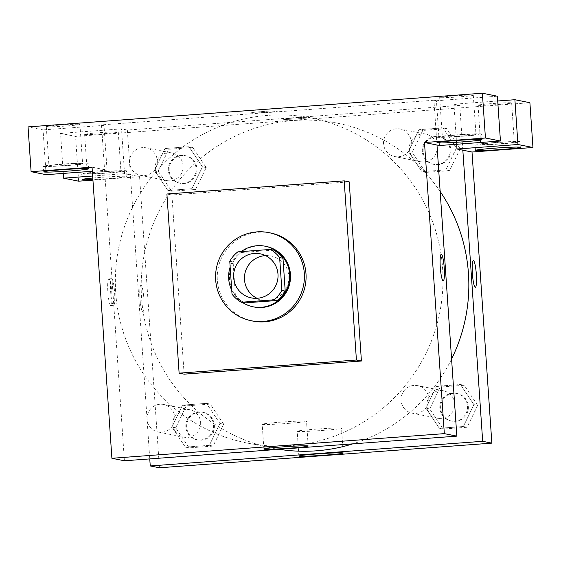 <?xml version="1.0" encoding="UTF-8"?>
<svg xmlns="http://www.w3.org/2000/svg" width="561" height="561" viewBox="0 0 561 561"><rect width="100%" height="100%" fill="white"/><g stroke="black" fill="none" stroke-linecap="round" stroke-linejoin="round"><path stroke-width="0.42" stroke-dasharray="2.81 2.1" d="M265.507 255.592A22.461 22.202 101.3 0 1 288.438 282.365A22.461 22.202 101.3 0 1 256.98 298.263M273.698 250.115L241.188 252.52L237.85 251.854M229.772 261.265L233.11 261.931L235.347 294.784L232.016 294.118M233.11 261.931A30.168 29.824 101.3 0 1 241.188 252.52M244.624 302.905A30.168 29.824 101.3 0 1 235.347 294.784M241.216 251.609A30.89 30.532 -78.7 0 0 230.164 266.945M231.749 290.254A30.89 30.532 -78.7 0 0 242.548 302.491M253.944 306.965A30.89 30.532 101.3 0 1 229.519 278.936A30.89 30.532 101.3 0 1 257.899 245.886A30.89 30.532 101.3 0 1 266.047 246.391M252.857 321.067A44.929 44.41 101.3 0 1 217.338 280.297A44.929 44.41 101.3 0 1 270.465 232.955M184.12 374.159L171.911 195.004L349.208 181.862M455.827 134.913A22.461 0.905 176.1 0 0 436.753 137.108A22.461 0.905 176.1 0 0 459.221 136.484A22.461 0.905 176.1 0 0 481.576 134.051A22.461 0.905 176.1 0 0 455.827 134.913M475.784 134.352A16.851 0.673 -3.9 0 1 475.973 134.437A16.851 0.673 -3.9 0 1 459.207 136.26A16.851 0.673 -3.9 0 1 442.356 136.73A16.851 0.673 -3.9 0 1 457.888 134.991A16.851 0.673 -3.9 0 1 475.784 134.352M473.112 95.16A16.851 0.673 -3.9 0 1 473.302 95.244A16.851 0.673 -3.9 0 1 456.535 97.067A16.851 0.673 -3.9 0 1 439.684 97.537A16.851 0.673 -3.9 0 1 455.216 95.805A16.851 0.673 -3.9 0 1 473.112 95.16M439.487 145.523L436.437 100.735L497.383 96.219M436.991 145.026L433.933 100.237L436.437 100.735M92.053 167.164L107.053 170.165L92.327 171.259M62.446 164.078A22.461 0.905 176.1 0 0 43.365 166.273A22.461 0.905 176.1 0 0 65.84 165.642A22.461 0.905 176.1 0 0 88.189 163.216A22.461 0.905 176.1 0 0 62.446 164.078M82.404 163.51A16.851 0.673 -3.9 0 1 82.586 163.595A16.851 0.673 -3.9 0 1 67.054 165.334A16.851 0.673 -3.9 0 1 49.158 165.972A16.851 0.673 -3.9 0 1 48.968 165.888A16.851 0.673 -3.9 0 1 64.501 164.156A16.851 0.673 -3.9 0 1 82.404 163.51M46.486 126.786A16.851 0.673 -3.9 0 1 46.297 126.702A16.851 0.673 -3.9 0 1 63.063 124.879A16.851 0.673 -3.9 0 1 79.914 124.409A16.851 0.673 -3.9 0 1 64.382 126.141A16.851 0.673 -3.9 0 1 46.486 126.786M46.107 174.681L43.057 129.9L28.05 126.898M107.053 170.165L104.002 125.376L43.057 129.9M433.933 100.237L101.499 124.879L104.002 125.376M101.499 124.879L124.402 460.784M171.911 195.004L166.905 194.008M441.276 254.259L441.269 254.259A13.338 1.949 85.8 0 0 441.269 254.259A13.338 1.949 85.8 0 0 440.294 267.436A13.338 1.949 85.8 0 0 443.162 280.858A13.338 1.949 85.8 0 0 443.239 280.865A13.338 1.949 85.8 0 0 443.246 280.865L443.239 280.865M287.646 423.436A22.216 0.891 176.1 0 0 306.509 421.269A22.216 0.891 176.1 0 0 284.287 421.886A22.216 0.891 176.1 0 0 262.183 424.291A22.216 0.891 176.1 0 0 287.646 423.436M251.433 112.908A13.338 0.533 176.1 0 0 265.605 112.396A13.338 0.533 176.1 0 0 277.898 111.022A13.338 0.533 176.1 0 0 264.554 111.401A13.338 0.533 176.1 0 0 251.286 112.838A13.338 0.533 176.1 0 0 251.433 112.908A13.338 0.533 -3.9 0 1 251.286 112.845A13.338 0.533 -3.9 0 1 264.554 111.401A13.338 0.533 -3.9 0 1 277.898 111.029A13.338 0.533 -3.9 0 1 265.605 112.403A13.338 0.533 -3.9 0 1 251.433 112.908M108.918 278.908A13.338 1.949 85.8 0 0 108.841 278.901A13.338 1.949 85.8 0 0 107.88 292.351A13.338 1.949 85.8 0 0 110.812 305.507A13.338 1.949 85.8 0 0 111.786 292.33A13.338 1.949 85.8 0 0 108.918 278.908M111.709 278.705A13.338 1.949 -94.2 0 1 114.577 292.127A13.338 1.949 -94.2 0 1 113.603 305.303A13.338 1.949 -94.2 0 1 110.678 292.141A13.338 1.949 -94.2 0 1 111.632 278.698A13.338 1.949 -94.2 0 1 111.709 278.705M159.969 404.243A14.039 13.878 -78.7 0 0 158.174 432.005A14.039 13.878 -78.7 0 0 174.534 420.96A14.039 13.878 -78.7 0 0 159.969 404.243M142.48 147.613A14.039 13.878 -78.7 0 0 140.678 175.376A14.039 13.878 -78.7 0 0 157.038 164.331A14.039 13.878 -78.7 0 0 142.48 147.613M413.955 385.414A14.039 13.878 -78.7 0 0 412.153 413.177A14.039 13.878 -78.7 0 0 428.513 402.132A14.039 13.878 -78.7 0 0 413.955 385.414M396.459 128.785A14.039 13.878 -78.7 0 0 394.656 156.547A14.039 13.878 -78.7 0 0 411.024 145.502A14.039 13.878 -78.7 0 0 396.459 128.785M267.913 115.356A165.67 163.763 -78.7 0 0 115.685 270.43A165.67 163.763 -78.7 0 0 246.693 442.966A165.67 163.763 -78.7 0 0 439.754 312.61A165.67 163.763 -78.7 0 0 311.643 118.055A165.67 163.763 -78.7 0 0 267.913 115.356M279.154 449.312A165.67 163.763 101.3 0 1 272.541 448.134A165.67 163.763 101.3 0 1 141.568 297.793A165.67 163.763 101.3 0 1 293.754 120.524A165.67 163.763 101.3 0 1 337.484 123.217A165.67 163.763 101.3 0 1 440.154 191.455M451.577 359.012A165.67 163.763 101.3 0 1 352.813 443.849M185.817 409.411A14.039 13.878 -78.7 0 0 184.015 437.173A14.039 13.878 -78.7 0 0 200.621 422.377A14.039 13.878 -78.7 0 0 185.817 409.411M422.3 133.953A14.039 13.878 101.3 0 1 436.865 150.664A14.039 13.878 101.3 0 1 409.404 148.974A14.039 13.878 101.3 0 1 422.3 133.953M168.321 152.774A14.039 13.878 101.3 0 1 182.886 169.492A14.039 13.878 101.3 0 1 155.425 167.802A14.039 13.878 101.3 0 1 168.321 152.774M439.796 390.582A14.039 13.878 101.3 0 1 454.361 407.3A14.039 13.878 101.3 0 1 426.9 405.603A14.039 13.878 101.3 0 1 439.796 390.582M92.93 180.123L139.57 176.666L130.397 174.829L127.347 130.047L459.782 105.398L453.947 104.234L497.712 100.987M92.656 176.028L124.563 173.665L130.397 174.829L149.766 458.905M462.832 150.187L459.782 105.398M283.529 119.325A13.338 0.533 176.1 0 0 297.702 118.813A13.338 0.533 176.1 0 0 309.995 117.438A13.338 0.533 176.1 0 0 296.65 117.81A13.338 0.533 176.1 0 0 283.382 119.255A13.338 0.533 176.1 0 0 283.529 119.325A13.338 0.533 -3.9 0 1 283.382 119.262A13.338 0.533 -3.9 0 1 296.65 117.817A13.338 0.533 -3.9 0 1 309.995 117.445A13.338 0.533 -3.9 0 1 297.702 118.82A13.338 0.533 -3.9 0 1 283.529 119.325M478.217 105.293A16.851 0.673 176.1 0 0 496.113 104.648A16.851 0.673 176.1 0 0 511.646 102.915A16.851 0.673 176.1 0 0 494.795 103.385A16.851 0.673 176.1 0 0 478.028 105.202A16.851 0.673 176.1 0 0 478.217 105.293M84.837 134.451A16.851 0.673 176.1 0 0 102.733 133.806A16.851 0.673 176.1 0 0 118.266 132.073A16.851 0.673 176.1 0 0 101.408 132.543A16.851 0.673 176.1 0 0 84.648 134.367A16.851 0.673 176.1 0 0 84.837 134.451M63.288 173.412L60.56 133.399L75.567 136.393L529.9 102.719M60.56 133.399L121.513 128.876L127.347 130.047M480.889 144.479A16.851 0.673 -3.9 0 1 480.7 144.394A16.851 0.673 -3.9 0 1 496.233 142.655A16.851 0.673 -3.9 0 1 514.128 142.017A16.851 0.673 -3.9 0 1 514.318 142.101A16.851 0.673 -3.9 0 1 498.785 143.833A16.851 0.673 -3.9 0 1 480.889 144.479M494.178 142.578A22.461 0.905 176.1 0 0 475.097 144.773A22.461 0.905 176.1 0 0 497.572 144.149A22.461 0.905 176.1 0 0 519.921 141.723A22.461 0.905 176.1 0 0 494.178 142.578M87.509 173.644A16.851 0.673 -3.9 0 1 87.32 173.552A16.851 0.673 -3.9 0 1 104.08 171.736A16.851 0.673 -3.9 0 1 120.938 171.259A16.851 0.673 -3.9 0 1 105.405 172.998A16.851 0.673 -3.9 0 1 87.509 173.644M100.791 171.743A22.461 0.905 176.1 0 0 81.717 173.938A22.461 0.905 176.1 0 0 104.192 173.307A22.461 0.905 176.1 0 0 126.541 170.881A22.461 0.905 176.1 0 0 100.791 171.743M92.789 178.033A22.461 0.905 -3.9 0 1 101.176 177.339A22.461 0.905 -3.9 0 1 126.919 176.477A22.461 0.905 -3.9 0 1 115.538 178.04A22.461 0.905 -3.9 0 1 92.895 179.569M78.624 181.182L75.567 136.393M124.563 173.665L121.513 128.876M456.675 144.247L453.947 104.234M460.167 148.749L446.738 128.644L422.749 130.425L412.188 152.304L425.61 172.409L449.606 170.635L460.167 148.749L456.416 147.999L442.966 127.915L418.997 129.675L408.436 151.554L421.886 171.645M412.188 152.304L408.436 151.554L421.858 171.659L445.855 169.885L456.444 148.013M425.61 172.409L421.858 171.659L445.855 169.885L456.416 147.999L442.987 127.894L418.997 129.675L408.408 151.54M477.663 405.379L464.235 385.274L440.245 387.055L429.684 408.941L443.106 429.046L467.096 427.265L477.663 405.379L473.912 404.635L460.462 384.544L436.493 386.305L425.904 408.177M429.684 408.941L425.932 408.191L439.354 428.295L463.344 426.514L473.912 404.635L460.483 384.53L436.493 386.305L425.932 408.191L439.382 428.274L463.344 426.514L473.94 404.642M223.685 424.207L210.256 404.102L186.266 405.883L175.698 427.77L189.127 447.874L213.117 446.093L223.685 424.207L219.933 423.457L206.476 403.373M210.256 404.102L206.504 403.352L182.514 405.133L171.947 427.019L185.375 447.124L209.365 445.343L219.933 423.457L206.504 403.352L182.514 405.133L171.918 427.005M175.698 427.77L171.947 427.019L185.403 447.103M189.127 447.874L185.375 447.124L209.365 445.343L219.961 423.471M158.202 171.133L171.631 191.238L195.621 189.464L206.189 167.578L192.76 147.473L168.77 149.254L158.202 171.133L154.45 170.383L167.879 190.488L191.869 188.713L202.465 166.841L189.008 146.723L165.018 148.504L154.45 170.383L167.907 190.474M206.189 167.578L202.437 166.827L188.98 146.744M192.76 147.473L189.008 146.723L165.018 148.504L154.422 170.369M139.57 176.666L159.415 467.783M341.277 428.155A22.216 0.891 176.1 0 0 317.673 429.004A22.216 0.891 176.1 0 0 297.197 431.29A22.216 0.891 176.1 0 0 319.419 430.666A22.216 0.891 176.1 0 0 341.523 428.267A22.216 0.891 176.1 0 0 341.277 428.155M141.014 285.325A13.338 1.949 85.8 0 0 140.937 285.318A13.338 1.949 85.8 0 0 139.977 298.768A13.338 1.949 85.8 0 0 142.908 311.923A13.338 1.949 85.8 0 0 143.882 298.747A13.338 1.949 85.8 0 0 141.014 285.325A13.338 1.949 -94.2 0 1 143.889 298.747A13.338 1.949 -94.2 0 1 142.908 311.923A13.338 1.949 -94.2 0 1 139.984 298.768A13.338 1.949 -94.2 0 1 140.937 285.318A13.338 1.949 -94.2 0 1 141.021 285.325M473.372 260.676L473.365 260.676A13.338 1.949 85.8 0 0 472.39 273.852A13.338 1.949 85.8 0 0 475.258 287.274A13.338 1.949 85.8 0 0 475.335 287.281A13.338 1.949 85.8 0 0 475.342 287.281L475.335 287.281M185.838 427.012A14.039 13.878 101.3 0 1 202.444 412.223A14.039 13.878 101.3 0 1 213.299 428.709A14.039 13.878 101.3 0 1 185.838 427.012M186.266 405.883L182.514 405.133M213.117 446.093L209.365 445.343M186.673 427.18A14.039 13.878 101.3 0 1 203.278 412.384A14.039 13.878 101.3 0 1 214.134 428.877A14.039 13.878 101.3 0 1 186.673 427.18M439.817 408.184A14.039 13.878 101.3 0 1 456.423 393.394A14.039 13.878 101.3 0 1 467.278 409.881A14.039 13.878 101.3 0 1 439.817 408.184M464.235 385.274L460.483 384.53M440.245 387.055L436.493 386.305M443.106 429.046L439.354 428.295M467.096 427.265L463.344 426.514M440.651 408.352A14.039 13.878 101.3 0 1 457.257 393.563A14.039 13.878 101.3 0 1 468.112 410.049A14.039 13.878 101.3 0 1 440.651 408.352M168.342 170.383A14.039 13.878 101.3 0 1 184.948 155.586A14.039 13.878 101.3 0 1 195.803 172.08A14.039 13.878 101.3 0 1 168.342 170.383M168.77 149.254L165.018 148.504M171.631 191.238L167.879 190.488L191.869 188.713L202.437 166.827M195.621 189.464L191.869 188.713M169.177 170.551A14.039 13.878 101.3 0 1 185.782 155.755A14.039 13.878 101.3 0 1 196.638 172.241A14.039 13.878 101.3 0 1 169.177 170.551M422.328 151.554A14.039 13.878 101.3 0 1 438.926 136.758A14.039 13.878 101.3 0 1 449.789 153.251A14.039 13.878 101.3 0 1 422.328 151.554M446.738 128.644L442.987 127.894M422.749 130.425L418.997 129.675M449.606 170.635L445.855 169.885M423.155 151.722A14.039 13.878 101.3 0 1 439.761 136.926A14.039 13.878 101.3 0 1 450.616 153.412A14.039 13.878 101.3 0 1 423.155 151.722M251.426 297.87L262.26 300.037M260.227 253.817L271.068 255.984M481.955 139.654L481.576 134.051M437.131 142.711L436.753 137.108M439.684 97.537L442.356 136.73M473.302 95.244L475.973 134.437M88.575 168.812L88.189 163.216M43.751 171.869L43.365 166.273M46.297 126.702L48.968 165.888M79.914 124.409L82.586 163.595M308.199 446.037L306.509 421.269M263.873 449.059L262.183 424.291M110.812 305.507L113.603 305.303M108.841 278.901L111.632 278.698M337.484 123.217L311.643 118.055M272.541 448.134L246.693 442.966M158.174 432.005L184.015 437.173M163.679 404.474L189.52 409.635M426.009 134.177L400.161 129.009M420.505 161.715L394.656 156.547M172.024 153.006L146.183 147.838M166.519 180.544L140.678 175.376M443.506 390.807L417.657 385.645M438.001 418.345L412.153 413.177M478.028 105.202L480.7 144.394M511.646 102.915L514.318 142.101M520.306 147.319L519.921 141.723M475.483 150.376L475.097 144.773M84.648 134.367L87.32 173.552M118.266 132.073L120.938 171.259M126.919 176.477L126.541 170.881M82.095 179.534L81.717 173.938M343.213 453.036L341.523 428.267M298.887 456.058L297.197 431.29M203.278 412.384L202.444 412.223M197.774 439.922L196.939 439.754M457.257 393.563L456.423 393.394M451.752 421.094L450.918 420.925M185.782 155.755L184.948 155.586M180.277 183.293L179.443 183.124M439.761 136.926L438.926 136.758M434.256 164.464L433.422 164.296"/><path stroke-width="0.84" d="M256.98 298.263A22.461 22.202 101.3 0 1 265.507 255.592M233.664 277.485A22.461 22.202 101.3 0 1 260.227 253.817A22.461 22.202 101.3 0 1 277.604 280.198A22.461 22.202 101.3 0 1 233.664 277.485M241.286 302.239L273.803 299.833A30.168 29.824 101.3 0 0 281.881 290.423L279.637 257.569A30.168 29.824 101.3 0 0 270.367 249.449L237.85 251.854A30.168 29.824 101.3 0 0 229.772 261.265L232.016 294.118A30.168 29.824 101.3 0 0 241.286 302.239L244.624 302.905L277.134 300.5L273.803 299.833M277.134 300.5A30.168 29.824 101.3 0 0 285.212 291.089L282.975 258.235A30.168 29.824 101.3 0 0 273.698 250.115L270.367 249.449M242.548 302.491A30.89 30.532 -78.7 0 0 253.109 306.797A30.89 30.532 -78.7 0 0 289.097 282.492A30.89 30.532 -78.7 0 0 265.213 246.223A30.89 30.532 -78.7 0 0 257.064 245.718A30.89 30.532 -78.7 0 0 241.216 251.609M230.164 266.945A30.89 30.532 -78.7 0 0 231.749 290.254M265.213 246.223L266.047 246.391A30.89 30.532 101.3 0 1 289.932 282.66A30.89 30.532 101.3 0 1 253.944 306.965L253.109 306.797M282.975 258.235L279.637 257.569M285.212 291.089L281.881 290.423M215.669 279.96A44.929 44.41 101.3 0 1 268.803 232.619A44.929 44.41 101.3 0 1 303.543 285.381A44.929 44.41 101.3 0 1 251.188 320.731A44.929 44.41 101.3 0 1 215.669 279.96M268.803 232.619L270.465 232.955A44.929 44.41 101.3 0 1 305.212 285.717A44.929 44.41 101.3 0 1 252.857 321.067L251.188 320.731M179.12 373.156L166.905 194.008L344.202 180.866L356.417 360.015L179.12 373.156L184.12 374.159L361.417 361.011L356.417 360.015M344.202 180.866L349.208 181.862L361.417 361.011M485.433 138.006L482.376 93.217L28.05 126.898L31.1 171.687L92.053 167.164L111.898 458.281L444.333 433.639L424.488 142.522L439.487 145.523L500.44 141.007L485.433 138.006L424.488 142.522M456.212 140.516A22.461 0.905 -3.9 0 1 481.955 139.654A22.461 0.905 -3.9 0 1 459.606 142.08A22.461 0.905 -3.9 0 1 437.131 142.711A22.461 0.905 -3.9 0 1 456.212 140.516M500.44 141.007L497.383 96.219L482.376 93.217M62.825 169.674A22.461 0.905 -3.9 0 1 88.575 168.812A22.461 0.905 -3.9 0 1 66.226 171.238A22.461 0.905 -3.9 0 1 43.751 171.869A22.461 0.905 -3.9 0 1 62.825 169.674M92.327 171.259L46.107 174.681L31.1 171.687M443.169 280.858A13.338 1.949 -94.2 0 1 440.301 267.436A13.338 1.949 -94.2 0 1 441.276 254.259A13.338 1.949 -94.2 0 1 444.2 267.422A13.338 1.949 -94.2 0 1 443.246 280.865A13.338 1.949 -94.2 0 1 443.169 280.858M111.898 458.281L124.402 460.784L456.836 436.142L444.333 433.639M456.836 436.142L436.991 145.026M443.246 280.865A13.338 1.949 85.8 0 0 444.2 267.422A13.338 1.949 85.8 0 0 441.276 254.259M289.329 448.204A22.216 0.891 -3.9 0 1 263.873 449.059A22.216 0.891 -3.9 0 1 285.97 446.654A22.216 0.891 -3.9 0 1 308.199 446.037A22.216 0.891 -3.9 0 1 289.329 448.204M440.154 191.455A165.67 163.763 101.3 0 1 451.577 359.012M352.813 443.849A165.67 163.763 101.3 0 1 279.154 449.312M149.766 458.905L150.243 465.953L482.677 441.304L462.832 150.187L456.998 149.023L517.943 144.507L532.95 147.501L472.004 152.024L462.832 150.187M497.712 100.987L514.893 99.718L529.9 102.719L532.95 147.501M494.557 148.181A22.461 0.905 -3.9 0 1 520.306 147.319A22.461 0.905 -3.9 0 1 497.951 149.745A22.461 0.905 -3.9 0 1 475.483 150.376A22.461 0.905 -3.9 0 1 494.557 148.181M92.895 179.569A22.461 0.905 -3.9 0 1 82.095 179.534A22.461 0.905 -3.9 0 1 92.789 178.033M92.656 176.028L63.617 178.181L78.624 181.182L92.93 180.123M63.617 178.181L63.288 173.412M517.943 144.507L514.893 99.718M456.998 149.023L456.675 144.247M150.243 465.953L159.415 467.783L491.85 443.141L472.004 152.024M342.96 452.916A22.216 0.891 -3.9 0 1 343.213 453.036A22.216 0.891 -3.9 0 1 321.109 455.434A22.216 0.891 -3.9 0 1 298.887 456.058A22.216 0.891 -3.9 0 1 319.363 453.765A22.216 0.891 -3.9 0 1 342.96 452.916M491.85 443.141L482.677 441.304M475.265 287.274A13.338 1.949 -94.2 0 1 472.397 273.852A13.338 1.949 -94.2 0 1 473.372 260.676A13.338 1.949 -94.2 0 1 476.296 273.831A13.338 1.949 -94.2 0 1 475.342 287.281A13.338 1.949 -94.2 0 1 475.265 287.274M475.342 287.281A13.338 1.949 85.8 0 0 476.296 273.838A13.338 1.949 85.8 0 0 473.365 260.676"/></g></svg>
